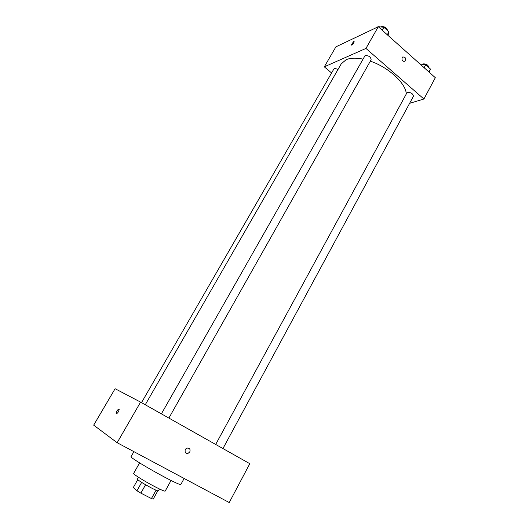 <?xml version="1.0" encoding="UTF-8"?>
<svg xmlns="http://www.w3.org/2000/svg" width="529" height="529" viewBox="0 0 529 529"><rect width="100%" height="100%" fill="white"/><g stroke="black" fill="none" stroke-linecap="round" stroke-linejoin="round"><path stroke-width="0.79" d="M156.068 490.218L151.433 498.556L153.218 499.105L157.781 490.872M151.433 498.556L140.873 493.14L136.958 490.767L133.295 487.559L137.732 479.684M145.568 484.749L140.873 493.14M141.653 482.408L136.958 490.767M159.46 488.988L158.396 490.912C158.012 491.13 155.731 490.171 151.552 488.029C143.147 483.513 138.413 480.557 137.342 479.142L138.419 477.224M171.046 480.471L165.18 491.097C164.638 491.415 161.239 489.966 154.997 486.746C144.853 481.509 132.753 473.964 133.619 473.462L139.596 462.895M184.138 478.467L180.806 484.551C180.085 484.895 174.834 482.501 165.055 477.376C149.026 468.945 129.731 457.195 131.013 456.725L133.903 451.647M140.569 402.113L249.807 463.688L229.242 502.55L117.147 442.707L93.673 425.151L115.104 388.716L140.569 402.113L117.147 442.707M189.779 451.971C190.559 449.379 189.713 448.083 187.226 448.089C183.94 448.804 184.661 454.391 187.921 453.452L189.779 451.971C190.559 449.379 189.713 448.083 187.226 448.089C183.94 448.804 184.654 454.391 187.914 453.452L189.779 451.971M119.058 409.016L119.217 409.287C118.47 412.236 117.438 413.652 116.109 413.533C116.578 411.139 117.557 409.631 119.058 409.016C117.55 409.651 116.572 411.159 116.115 413.539L116.281 413.817M145.263 404.758L341.245 63.85L346.131 59.704C350.317 57.919 355.878 57.707 362.808 59.063M370.333 61.152C388.524 67.223 405.822 83.278 406.312 93.937M337.945 69.59C335.948 68.453 334.573 68.287 333.819 69.087L141.507 402.642M215.673 444.453L406.9 92.846L407.581 92.337C411.106 92.456 413.056 93.772 413.427 96.278L222.947 448.552M161.398 413.857L365.122 55.492C368.746 55.538 370.75 56.947 371.133 59.731L168.89 418.075M409.611 103.334L423.908 99.009L365.949 48.423L324.297 66.839L331.59 72.956M365.949 48.423L378.288 26.728L435.327 77.703L423.908 99.009M402.133 57.621L402.675 57.006C405.505 56.953 406.252 58.355 404.923 61.219C402.595 61.602 401.663 60.405 402.133 57.621C401.663 60.405 402.595 61.602 404.923 61.219L404.923 61.219C406.252 58.355 405.505 56.953 402.675 57.006M378.288 26.728L335.908 46.836L324.297 66.839M351.064 45.289L353.636 41.626L354.199 41.731C353.339 43.953 352.268 45.091 350.991 45.144L353.636 41.626L354.199 41.731M346.905 41.619L346.336 41.89M388.015 35.417L388.947 31.806L383.902 27.29L377.931 26.648L377.739 26.986M388.947 31.806L387.281 34.762M383.902 27.29L382.229 30.246M381.045 26.979L381.495 26.648C384.748 26.437 386.765 27.733 387.539 30.543M429.25 72.275L430.474 69.048L425.706 64.769L420 64.002M430.474 69.048L428.9 71.964M425.706 64.769L424.126 67.692M422.42 64.326L423.061 63.877C426.381 63.811 428.325 65.06 428.893 67.633"/></g></svg>

